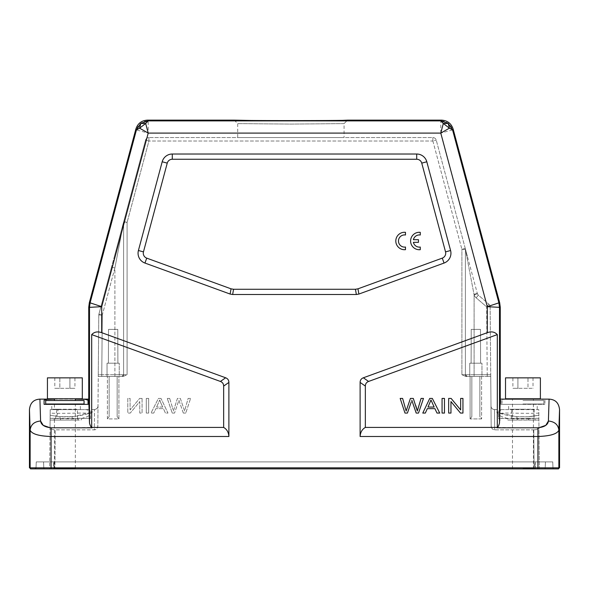 <?xml version="1.0" encoding="UTF-8"?>
<svg xmlns="http://www.w3.org/2000/svg" width="589" height="589" viewBox="0 0 589 589"><rect width="100%" height="100%" fill="white"/><g stroke="black" fill="none" stroke-linecap="round" stroke-linejoin="round"><path stroke-width="0.44" stroke-dasharray="2.94 2.21" d="M500.26 399.128L499.501 423.101L499.501 307.355L498.905 302.849L487.294 306.67L440.786 133.092L452.573 129.933A12.207 12.207 37.5 0 0 440.786 120.885L441.367 120.127M56.934 409.237L54.416 409.237L58.178 409.237L56.515 418.337L77.564 418.337L77.402 409.237L56.934 409.237L55.58 418.337L77.564 418.337A1.745 1.745 -90 0 0 79.309 420.053L52.833 420.053L79.309 420.053M58.178 409.237L77.402 409.237M56.515 418.337L54.416 419.037A1.745 1.745 90 0 1 52.833 420.053M117.778 329.376L108.523 329.376L117.778 329.376L108.523 329.376L117.778 329.376L117.896 363.207L108.405 363.207L117.896 363.207L117.778 329.376M108.405 363.207L108.523 329.376L108.405 363.207L117.896 363.207L108.405 363.207M119.25 363.207L107.043 363.207L119.25 363.207L107.043 363.207L119.25 363.207L119.25 376.459L107.043 376.459L119.25 376.459L119.25 363.207M107.043 376.459L107.043 363.207L107.043 376.459L119.25 376.459L107.043 376.459M98.915 314.128A3.49 3.49 0 0 0 98.797 315.005L98.275 374.729L101.764 374.714L98.275 374.729L98.26 376.459L101.764 376.459L98.26 376.459L98.797 315.005A3.49 3.49 0 0 1 98.915 314.128L123.734 221.523A3.49 3.49 0 0 0 123.609 222.428L123.609 374.714L121.871 376.459L123.609 374.714L127.099 374.729L123.609 374.714L123.609 222.428L114.892 267.98L123.609 222.428A3.49 3.49 0 0 1 123.734 221.523L145.535 140.145A3.49 3.49 0 0 1 148.907 137.561A3.49 3.49 0 0 0 145.535 140.145L123.734 221.523L127.099 222.392L123.609 222.428A3.49 3.49 0 0 1 123.734 221.523L111.527 267.082L114.892 267.98L111.527 267.082L98.915 314.128A3.49 3.49 0 0 0 98.797 315.005A3.49 3.49 0 0 1 98.915 314.128L102.287 315.034L98.797 315.005L102.287 315.034L98.915 314.128M117.159 376.459L117.159 416.614L117.159 376.459L117.159 416.614L117.159 376.459L107.397 376.459L109.142 376.459L109.142 416.614L109.142 376.459L117.159 376.459M491.174 426.834L490.998 406.241C491.27 408.287 492.433 409.399 494.48 409.591C492.419 409.348 491.255 408.192 490.998 406.13L491.167 425.876C491.513 428.446 492.676 429.771 494.664 429.852L494.48 409.591L494.664 429.852L533.752 429.852L534.09 468.873L539.325 468.873L538.957 427.047L539.325 468.873L54.91 468.873L55.248 429.852L54.91 468.873L49.675 468.873L50.043 427.047C50.529 428.836 52.266 429.771 55.248 429.852L94.336 429.852L94.52 409.591L94.336 429.852C96.324 429.771 97.487 428.446 97.833 425.876L98.26 376.459L107.397 376.459L98.26 376.459L97.833 425.876C97.531 428.336 96.368 429.653 94.336 429.852L55.248 429.852C52.274 429.779 50.544 428.844 50.043 427.047L49.675 468.873L534.09 468.873L533.752 429.852C536.726 429.779 538.456 428.844 538.957 427.047C538.471 428.836 536.734 429.771 533.752 429.852L494.664 429.852C492.632 429.653 491.469 428.336 491.167 425.876L490.998 406.138M123.219 376.459L127.099 374.729L123.219 376.459L118.904 376.459L118.904 418.934L107.397 418.934L109.142 416.614L109.142 376.459L109.142 416.614L107.397 418.934L118.904 418.934L117.159 416.614L118.904 418.934L118.904 376.459L123.219 376.459M480.477 329.376L471.222 329.376L480.477 329.376L471.222 329.376L480.477 329.376L480.595 363.207L471.104 363.207L480.595 363.207L480.477 329.376M471.104 363.207L471.222 329.376L471.104 363.207L480.595 363.207L471.104 363.207M481.957 363.207L469.75 363.207L481.957 363.207L469.75 363.207L481.957 363.207L481.957 376.459L469.75 376.459L481.957 376.459L481.957 363.207M469.75 376.459L469.75 363.207L469.75 376.459L481.957 376.459L469.75 376.459M465.376 249.066L465.266 248.477A3.49 3.49 0 0 1 465.391 249.375L465.391 374.714A1.745 1.745 0 0 0 467.129 376.459L465.391 374.714L465.391 249.375A3.49 3.49 0 0 0 465.266 248.477L436.243 140.145A3.49 3.49 0 0 0 432.871 137.561L148.907 137.561L432.871 137.561A3.49 3.49 0 0 1 436.243 140.145L465.266 248.477A3.49 3.49 0 0 1 465.391 249.375L465.391 374.714L465.391 249.375L474.108 294.853L465.391 249.375L461.901 249.338L465.391 249.375A3.49 3.49 0 0 0 465.266 248.477L461.901 249.338L461.901 374.729L465.391 374.714L461.901 374.729L465.781 376.459L461.901 374.729L461.901 249.338L465.266 248.477A3.49 3.49 0 0 1 465.391 249.375A3.49 3.49 0 0 0 465.266 248.477L477.318 293.432L473.99 294.338L477.318 293.432M465.781 376.459L467.129 376.459A1.745 1.745 0 0 1 465.391 374.714L467.129 376.459L487.236 376.459L465.781 376.459L471.841 376.459L471.841 416.614L471.841 376.459L479.858 376.459L479.858 416.614L481.603 418.934L470.096 418.934L471.841 416.614L471.841 376.459L470.096 376.459L470.096 418.934L481.603 418.934L479.858 416.614L479.858 376.459L479.858 416.614L479.858 376.459L481.603 376.459L471.841 376.459L471.841 416.614L470.096 418.934L470.096 376.459L465.781 376.459M522.929 404.356L500.959 404.356L500.959 400.203L500.959 404.356L544.906 404.356L522.929 404.356M522.929 409.237L508.631 409.237L522.929 409.237M544.906 400.203L544.906 404.356L544.906 400.203L542.344 399.364L535.217 399.128M510.656 399.128L503.521 399.364L500.959 400.203M511.598 409.237L534.267 409.237L511.598 409.237L511.436 418.337A1.745 1.745 90 0 1 509.691 420.053L536.167 420.053L509.691 420.053M534.267 409.237L534.422 418.337A1.745 1.745 -90 0 0 536.167 420.053M538.839 413.088L538.957 427.047L538.802 409.635L504.464 409.598L538.802 409.635L538.832 413.088C524.232 414.038 497.381 411.844 498.522 414.251L498.522 418.308L538.883 418.308L538.898 420.053L528.318 420.053L528.753 418.889L538.883 418.315L538.898 420.053L507.394 420.053L508.005 420.053L506.864 418.308C501.438 416.732 498.662 415.385 498.522 414.251L497.742 412.293C496.284 411.556 501.379 415.245 516.501 416.57L529.621 416.717L538.854 415.282L529.356 416.57M516.494 416.57L529.621 416.717C529.121 416.327 528.826 417.049 528.753 418.889L517.113 418.889L517.547 420.053L508.005 420.053M494.488 409.591L502.734 409.591L496.284 412.057L516.236 416.717C516.722 416.276 517.017 416.997 517.113 418.889L498.522 418.308L500.26 420.053M502.734 409.591L504.464 409.598M528.318 420.053L533.936 420.053M487.236 374.714L490.725 374.729L490.74 376.459L490.725 374.729L487.236 374.714L487.236 376.459L490.74 376.459L487.236 376.459L490.74 376.459L491.167 425.876L490.74 376.459L481.603 376.459L490.74 376.459L487.236 376.459L486.639 306.847L490.129 306.817L486.639 306.847L476.14 297.82A6.972 6.972 0 0 1 474.108 294.853L477.392 293.69A3.49 3.49 0 0 0 478.408 295.177A3.49 3.49 0 0 1 477.392 293.69L474.108 294.853L474.108 374.714L474.108 294.853A6.972 6.972 0 0 0 476.14 297.82L478.408 295.177L488.914 304.204L478.408 295.177L476.14 297.82L486.639 306.847L487.236 374.714L465.391 374.714L467.129 376.459A1.745 1.745 0 0 1 465.391 374.714L474.108 374.714L474.108 376.459L474.108 374.714L487.236 374.714M490.129 306.817L490.725 374.729L490.129 306.817A3.49 3.49 0 0 0 488.914 304.204A3.49 3.49 0 0 1 490.129 306.817A3.49 3.49 0 0 0 488.914 304.204L486.639 306.847L488.914 304.204M121.871 376.459A1.745 1.745 0 0 0 123.609 374.714L123.609 222.428L123.609 374.714A1.745 1.745 0 0 1 121.871 376.459L114.892 376.459L121.871 376.459A1.745 1.745 0 0 0 123.609 374.714L114.892 374.714L114.892 376.459L101.764 376.459L114.892 376.459L114.892 374.714L123.609 374.714L122.291 376.4M123.616 222.252L123.734 221.53A3.49 3.49 0 0 0 123.609 222.428L127.099 222.392L127.099 374.729L127.099 222.392L123.734 221.523L114.649 255.427M344.072 137.561L237.706 137.561L344.072 137.561L344.072 123.609L290.892 124.08L237.706 123.609L290.892 124.08L344.072 123.616L347.458 120.156M535.313 461.901L36.253 461.901L36.039 467.865L36.253 461.901L552.747 461.901L552.961 467.865L552.747 461.901L535.313 461.901L535.313 467.865L535.313 461.901M554.006 468.873A1.045 1.045 0 0 1 552.961 467.865A1.045 1.045 0 0 0 554.006 468.873L53.687 468.873L554.006 468.873A1.045 1.045 0 0 1 552.961 467.865L53.687 467.865L535.313 467.865L535.313 468.873L535.313 467.865L552.961 467.865A1.045 1.045 0 0 0 554.006 468.873M36.039 467.865A1.045 1.045 0 0 1 34.994 468.873A1.045 1.045 0 0 0 36.039 467.865L53.687 467.865L36.039 467.865A1.045 1.045 0 0 1 34.994 468.873L53.687 468.873L53.687 461.901L53.687 468.873M43.571 461.901L54.033 461.901L43.571 461.901L43.785 467.865A1.045 1.045 0 0 0 44.83 468.873A1.045 1.045 0 0 1 43.785 467.865L43.571 461.901M534.967 461.901L54.033 461.901L545.429 461.901L534.967 461.901L534.967 467.865L545.215 467.865A1.045 1.045 0 0 1 544.17 468.873A1.045 1.045 0 0 0 545.215 467.865L545.429 461.901L545.215 467.865L534.967 467.865L534.967 461.901M545.215 467.865A1.045 1.045 0 0 1 544.17 468.873L51.059 468.873L51.059 427.783L91.693 427.437C90.993 427.224 90.264 425.788 89.499 423.101L88.74 399.128M54.033 468.873L534.967 468.873L44.83 468.873L54.033 468.873L54.033 461.901L54.033 467.865L43.785 467.865L54.033 467.865L54.033 468.873M50.043 427.047L50.198 409.635L84.544 409.598L50.198 409.635L50.043 427.047M72.506 416.57L72.764 416.717C72.278 416.276 71.983 416.997 71.887 418.889L71.453 420.053L50.102 420.053L60.682 420.053L60.247 418.889C60.174 417.049 59.879 416.327 59.379 416.717L50.146 415.267L59.379 416.717L72.764 416.717L92.716 412.057L86.274 409.591L84.544 409.598M80.995 420.053L82.136 418.308L71.887 418.889L50.117 418.315L90.478 418.308L88.74 420.053M59.644 416.57L72.499 416.57C87.621 415.245 92.716 411.556 91.258 412.293L90.478 414.251L90.478 418.308L82.143 418.308C87.562 416.732 90.338 415.385 90.478 414.251C91.619 411.844 64.768 414.038 50.168 413.088M54.416 468.527L75.34 468.527L54.416 468.527L54.416 419.044L55.58 418.337M66.071 409.237L51.773 409.237L66.071 409.237M44.094 400.203L44.094 404.356L88.041 404.356L88.041 400.203M54.416 399.121L75.34 399.121M39.912 399.128L40.597 421.017C34.324 421.628 30.834 424.669 30.135 430.139C31.754 433.96 38.727 436.074 51.059 436.493L228.885 436.493L228.885 382.423C228.841 380.155 227.759 378.609 225.639 377.785L101.706 332.675C97.619 331.202 94.284 331.843 91.693 334.596L220.411 381.451C222.524 382.268 223.606 383.814 223.658 386.082L223.658 427.43C226.861 429.263 228.606 432.282 228.885 436.493M29.45 409.591L30.135 430.139L30.135 467.828L29.45 467.828L30.495 468.873M223.658 427.43L91.693 427.43L91.693 334.596M50.036 427.747L51.059 427.783M499.501 423.101C498.736 425.788 498.007 427.224 497.307 427.43L537.941 427.783L537.941 436.493C550.273 436.088 557.246 433.968 558.865 430.139C558.217 424.625 554.728 421.584 548.403 421.017L549.088 399.128M558.505 468.873L559.55 467.828L558.865 467.828A1.045 1.045 90 0 1 557.82 468.873L537.941 468.873L537.941 467.828L30.135 467.828A1.045 1.045 -90 0 0 31.18 468.873M418.227 407.838L421.061 398.429L423.476 398.429L418.507 413.073L416.187 413.073M415.908 405.843L413.309 398.429L410.415 398.429L406.152 411.026L402.626 398.429L400.174 398.429L404.982 413.073L407.426 413.073L411.262 401.912M429.999 402.766L430.979 399.968L434.152 407.058L428.012 407.058L429.999 402.766M429.742 398.429L432.326 398.429L439.74 413.073L437.009 413.073L434.896 408.641L427.319 408.641L425.324 413.073L422.777 413.073L429.742 398.429M442.067 398.429L444.467 398.429L444.467 413.073L442.067 413.073L442.067 398.429M460.65 398.429L462.947 398.429L462.947 413.073L460.488 413.073L450.968 401.565L450.968 413.073L448.663 413.073L448.663 398.429L451.13 398.429L460.65 409.929L460.65 398.429M420.274 235.011A6.089 6.089 0 0 0 413.404 239.694L418.47 239.694L418.47 242.329L413.397 242.329A6.089 6.089 0 0 0 420.274 247.049L420.274 249.677A8.717 8.717 0 0 1 410.599 241.011A8.717 8.717 0 0 1 420.274 232.346L420.274 235.011M405.482 249.662L405.482 247.034A6.089 6.089 0 0 1 398.466 241.011A6.089 6.089 0 0 1 405.482 234.989L405.482 232.331A8.717 8.717 0 0 0 395.808 240.997A8.717 8.717 0 0 0 405.482 249.662M537.941 427.783L538.964 427.747M368.589 381.451L497.307 334.596L497.307 427.43L365.342 427.43L365.342 386.082C365.394 383.814 366.476 382.276 368.589 381.451L363.361 377.785C361.241 378.609 360.159 380.155 360.115 382.423L360.115 436.493C360.387 432.297 362.132 429.278 365.342 427.43M363.361 377.785L487.294 332.675C491.388 331.232 494.731 331.872 497.307 334.596M500.26 307.259L487.294 306.67L487.294 332.675M250.804 120.473L264.299 120.561M290.885 120.62L343.446 120.311M89.329 302.746L101.706 306.67L148.214 133.092L148.214 120.885A12.207 12.207 -37.5 0 0 136.427 129.933L148.214 133.092L440.786 133.092L440.786 120.885L148.214 120.885L147.633 120.127M135.838 129.175L136.427 129.933L90.095 302.849L89.499 307.355L101.706 306.67L101.706 332.675M142.082 398.429L139.615 398.429L130.095 409.929L130.095 398.429L127.798 398.429L127.798 413.073L130.257 413.073L139.777 401.565L139.777 413.073L142.082 413.073L142.082 398.429L139.615 398.429L130.095 409.929L130.095 398.429L127.798 398.429L127.798 413.073L130.257 413.073L139.777 401.565L139.777 413.073L142.082 413.073L142.082 398.429M148.678 398.429L146.278 398.429L146.278 413.073L148.678 413.073L148.678 398.429L146.278 398.429L146.278 413.073L148.678 413.073L148.678 398.429M159.766 399.968L160.745 402.766L159.766 399.968L156.593 407.058L159.766 399.968M160.745 402.766L162.733 407.058L160.745 402.766M162.733 407.058L156.593 407.058L162.733 407.058M161.003 398.429L158.419 398.429L151.005 413.073L153.736 413.073L155.849 408.641L163.425 408.641L165.421 413.073L167.968 413.073L161.003 398.429L158.419 398.429L151.005 413.073L153.736 413.073L155.849 408.641L163.425 408.641L165.421 413.073L167.968 413.073L161.003 398.429M190.571 398.429L188.112 398.429L184.593 411.026L180.322 398.429L177.429 398.429L173.424 411.026L172.525 407.838L173.424 411.026L177.429 398.429L180.322 398.429L184.593 411.026L188.112 398.429L190.571 398.429L185.763 413.073L190.571 398.429M183.319 413.073L185.763 413.073L183.319 413.073L179.476 401.912L183.319 413.073M178.938 400.196L179.476 401.919L178.938 400.196L174.55 413.073L178.946 400.196M172.238 413.073L174.55 413.073L172.238 413.073L167.269 398.429L172.238 413.073M169.684 398.429L167.269 398.429L169.684 398.429L172.518 407.838L169.684 398.429M162.196 161.769L138.415 250.516A10.462 10.462 110 0 0 144.946 263.055L230.115 294.051L232.64 294.5L233.568 289.265L231.035 288.824L146.735 258.137A5.235 5.235 -70 0 1 143.466 251.871L167.247 163.124L162.196 161.769A10.462 10.462 0 0 1 172.297 154.016L416.703 154.016A10.462 10.462 0 0 1 426.804 161.769L450.585 250.516L445.534 251.871L421.753 163.124A5.235 5.235 0 0 0 416.703 159.251L172.297 159.251A5.235 5.235 0 0 0 167.247 163.124M444.054 263.055L442.265 258.137L357.965 288.824L355.432 289.265L356.36 294.5L358.885 294.051L444.054 263.055A10.462 10.462 70 0 0 450.585 250.516M442.265 258.137A5.235 5.235 70 0 0 445.534 251.871M233.568 289.265L355.432 289.265M356.36 294.5L232.64 294.5M75.34 404.01L54.416 404.01L75.34 404.01L75.34 468.527M47.437 377.851L82.313 377.851M47.437 398.775L82.313 398.775M59.842 377.851L69.907 377.851L59.842 377.851L59.842 388.313L54.806 388.313L69.907 388.313L59.842 388.313L59.842 377.851M74.943 377.851L69.907 377.851L74.943 377.851L74.943 388.313L69.907 388.313L74.943 388.313M45.692 404.01L84.058 404.01M45.692 400.52L84.058 400.52M75.34 400.52L54.416 400.52L75.34 400.52M75.34 398.775L54.416 398.775L75.34 398.775M54.806 377.851L54.806 388.313M69.907 377.851L69.907 388.313L69.907 377.851M234.216 120.127L237.706 123.609L237.706 137.561M512.886 377.851L517.915 377.851L512.886 377.851L512.886 388.313L517.915 388.313L512.886 388.313M527.987 377.851L517.915 377.851L533.016 377.851L527.987 377.851L527.987 388.313L517.915 388.313L533.016 388.313L527.987 388.313L527.987 377.851M505.517 377.851L540.385 377.851M505.517 398.775L540.385 398.775M522.951 398.775L533.413 398.775L522.951 398.775M522.951 400.52L543.875 400.52L522.951 400.52M522.951 404.01L543.875 404.01L522.951 404.01M522.951 468.527L533.413 468.527L522.951 468.527M517.915 377.851L517.915 388.313L517.915 377.851M533.016 377.851L533.016 388.313M453.162 129.175L452.573 129.933L498.905 302.849L499.671 302.746M102.287 315.034L101.764 374.714L102.287 315.034L114.892 267.98L114.892 374.714L114.892 267.98L102.287 315.034M101.764 376.459L101.764 374.714L114.892 374.714L101.764 374.714L101.764 376.459L98.26 376.459L101.764 376.459M98.002 406.138C97.745 408.199 96.581 409.348 94.52 409.591C98.908 408.56 97.965 404.834 98.002 406.13L97.826 426.834M511.488 418.337L534.422 418.337L511.488 418.337M432.871 141.014L461.901 249.338L432.871 141.014L436.243 140.145L432.871 141.014L432.871 137.561L432.871 141.014L148.907 141.014L127.099 222.392L148.907 141.014L148.907 137.561L148.907 141.014L432.871 141.014M481.603 376.459L481.603 418.934L481.603 376.459M145.535 140.145L148.907 141.014L145.535 140.145M432.871 137.561A3.49 3.49 0 0 1 436.243 140.145M107.397 418.934L107.397 376.459L107.397 418.934M534.967 468.873L534.967 467.865L534.967 468.873M534.967 467.865L54.033 467.865L534.967 467.865M44.83 468.873A1.045 1.045 0 0 1 43.785 467.865M88.74 307.259L89.499 307.355L89.499 423.101M228.885 382.423L223.658 386.082M360.115 436.493L537.941 436.493L537.941 467.828L558.865 467.828L558.865 430.139L559.55 409.591M365.342 386.082L360.115 382.423M225.639 377.785L220.411 381.451M230.115 294.051L231.035 288.824M144.946 263.055L146.735 258.137M138.415 250.516L143.466 251.871M172.297 159.251L172.297 154.016M416.703 154.016L416.703 159.251M426.804 161.769L421.753 163.124M357.965 288.824L358.885 294.051M508.631 409.237L508.631 404.356M537.227 409.237L537.227 404.356M467.364 256.296L466.922 254.639M465.509 249.375L466.495 253.064M487.236 376.459L490.74 376.459L487.236 376.459M465.391 374.714L466.702 376.4M86.274 409.591L94.512 409.591M60.682 420.053L55.02 420.053M51.773 409.237L51.773 404.356M80.369 409.237L80.369 404.356M53.783 399.128L55.381 399.128M76.747 399.128L78.344 399.128M54.416 404.356L54.416 409.237M347.532 120.156L344.072 123.616L347.532 120.156M512.489 399.121L512.489 400.52M533.413 399.121L533.413 400.52M502.027 400.52L502.027 404.01M543.875 400.52L543.875 404.01M512.489 404.01L512.489 468.527M533.413 404.01L533.413 468.527"/><path stroke-width="0.88" d="M441.367 120.127L440.786 120.885L443.318 123.476L449.422 128.159L440.786 133.092L148.214 133.092L145.682 123.476L148.214 120.885L440.786 120.885L448.2 123.432L449.422 128.159L452.573 129.933L453.162 129.175C451.314 123.447 447.382 120.428 441.367 120.127L347.562 120.127C351.081 120.76 230.704 120.76 234.216 120.127L147.633 120.127C141.618 120.428 137.686 123.447 135.838 129.175L89.329 302.746L88.74 307.259L88.74 399.128L89.499 423.101C90.264 425.788 90.993 427.224 91.693 427.43L223.658 427.43L223.658 386.082C223.606 383.814 222.524 382.276 220.411 381.451L225.639 377.785C227.759 378.609 228.841 380.155 228.885 382.423L228.885 436.493C228.613 432.297 226.868 429.278 223.658 427.43M535.217 399.128L510.656 399.128M53.687 468.873L34.994 468.873L36.039 467.865M225.639 377.785L101.706 332.675C97.612 331.232 94.269 331.872 91.693 334.596L91.693 427.43L92.112 427.783L51.059 427.783C44.55 427.091 41.061 424.838 40.597 421.017L39.912 399.128C32.542 399.585 30.091 404.083 29.45 409.591L29.45 467.828L51.059 467.828L51.059 468.873L30.495 468.873L544.17 468.873M75.34 399.121L85.03 399.32L88.041 400.203L88.041 404.356L44.094 404.356L44.094 400.203L46.833 399.349L54.416 399.121M135.838 129.175L136.427 129.933L140.8 123.432L145.682 123.476L139.578 128.159L148.214 133.092L101.706 306.67L90.095 302.842L136.427 129.933L139.578 128.159L140.8 123.432L148.214 120.885L147.633 120.127M363.361 377.785L368.589 381.451C366.476 382.268 365.394 383.814 365.342 386.082L365.342 427.43C362.139 429.263 360.394 432.282 360.115 436.493L360.115 382.423C360.159 380.155 361.241 378.609 363.361 377.785L487.294 332.675L487.294 306.67L498.905 302.849L452.573 129.933L448.2 123.432L443.318 123.476L440.786 133.092L487.294 306.67L499.501 307.355L499.501 423.101L500.26 399.128L512.253 399.128M101.706 332.675L101.706 306.67L89.499 307.355L90.095 302.849L89.329 302.746M51.059 427.783L51.059 436.493C38.727 436.088 31.754 433.968 30.135 430.139C30.783 424.625 34.272 421.584 40.597 421.017L43.203 425.332L50.036 427.747M91.693 334.596L220.411 381.451M558.505 468.873L557.82 468.873L558.505 468.873M533.619 399.128L549.088 399.128C556.465 399.585 558.902 404.083 559.55 409.591L559.55 467.828L558.865 467.828A1.045 1.045 90 0 1 557.82 468.873L537.941 468.873L537.941 467.828L558.865 467.828L558.865 430.139C557.246 433.96 550.273 436.074 537.941 436.493L537.941 427.783L496.888 427.783L497.307 427.437L497.307 334.596C494.716 331.843 491.381 331.202 487.294 332.675M549.088 399.128L548.403 421.017C547.939 424.838 544.45 427.091 537.941 427.783M500.26 307.259L499.671 302.746L498.905 302.849L499.501 307.355L500.26 307.259L500.26 399.128M365.342 427.43L497.307 427.43C498.007 427.224 498.736 425.788 499.501 423.101M411.269 401.919L407.426 413.073L404.982 413.073L400.174 398.429L402.626 398.429L406.152 411.026L410.415 398.429L413.309 398.429L417.321 411.026L421.061 398.429L423.476 398.429L418.507 413.073L416.187 413.073L411.799 400.196L416.195 413.073M418.219 407.838L417.321 411.026L415.908 405.843M430.979 399.968L428.012 407.058L434.152 407.058L430.979 399.968M429.742 398.429L432.326 398.429L439.74 413.073L437.009 413.073L434.896 408.641L427.319 408.641L425.324 413.073L422.777 413.073L429.742 398.429M442.067 398.429L444.467 398.429L444.467 413.073L442.067 413.073L442.067 398.429M460.65 398.429L462.947 398.429L462.947 413.073L460.488 413.073L450.968 401.565L450.968 413.073L448.663 413.073L448.663 398.429L451.13 398.429L460.65 409.929L460.65 398.429M368.589 381.451L497.307 334.596M172.297 159.251A5.235 5.235 0 0 0 167.247 163.124L143.466 251.871A5.235 5.235 110 0 0 146.735 258.137L231.035 288.824L233.568 289.265L355.432 289.265L357.965 288.824L442.265 258.137A5.235 5.235 -110 0 0 445.534 251.871L450.585 250.516A10.462 10.462 -110 0 1 444.054 263.055L358.885 294.051L356.36 294.5L232.64 294.5L230.115 294.051L144.946 263.055A10.462 10.462 -70 0 1 138.415 250.516L162.196 161.769A10.462 10.462 0 0 1 172.297 154.016L172.297 159.251L416.703 159.251A5.235 5.235 0 0 1 421.753 163.124L445.534 251.871M416.703 159.251L416.703 154.016A10.462 10.462 0 0 1 426.804 161.769L450.585 250.516M416.703 154.016L172.297 154.016M413.404 239.694A6.089 6.089 0 0 1 420.274 235.011L420.274 232.346A8.717 8.717 0 0 0 410.599 241.011A8.717 8.717 0 0 0 420.274 249.677L420.274 247.049A6.089 6.089 0 0 1 413.397 242.329L418.47 242.329L418.47 239.694L413.404 239.694M405.482 249.662L405.482 247.034A6.089 6.089 0 0 1 398.466 241.011A6.089 6.089 0 0 1 405.482 234.989L405.482 232.331A8.717 8.717 0 0 0 395.808 240.997A8.717 8.717 0 0 0 405.482 249.662M538.964 427.747L545.797 425.339L548.403 421.025C554.676 421.628 558.166 424.669 558.865 430.139L559.55 409.591M453.162 129.175L499.671 302.746M234.231 120.134L250.804 120.473M264.299 120.561L290.885 120.62M343.446 120.311L347.458 120.156M82.313 377.851L47.437 377.851L47.437 398.775L82.313 398.775L82.313 377.851M84.058 404.01L45.692 404.01L45.692 400.52L84.058 400.52L84.058 404.01M75.34 398.775L75.34 400.52M540.385 377.851L505.517 377.851L505.517 398.775L540.385 398.775L540.385 377.851M228.885 436.493L51.059 436.493L51.059 467.828L537.941 467.828L537.941 436.493L360.115 436.493M31.18 468.873A1.045 1.045 -90 0 1 30.135 467.828L30.135 430.139L29.45 409.591M223.658 386.082L228.885 382.423M89.499 423.101L89.499 307.355L88.74 307.259M360.115 382.423L365.342 386.082M358.885 294.051L357.965 288.824M356.36 294.5L355.432 289.265M442.265 258.137L444.054 263.055M426.804 161.769L421.753 163.124M167.247 163.124L162.196 161.769M143.466 251.871L138.415 250.516M146.735 258.137L144.946 263.055M231.035 288.824L230.115 294.051M233.568 289.265L232.64 294.5M39.912 399.128L53.783 399.128M78.344 399.128L88.74 399.128M54.416 398.775L54.416 400.52"/></g></svg>
